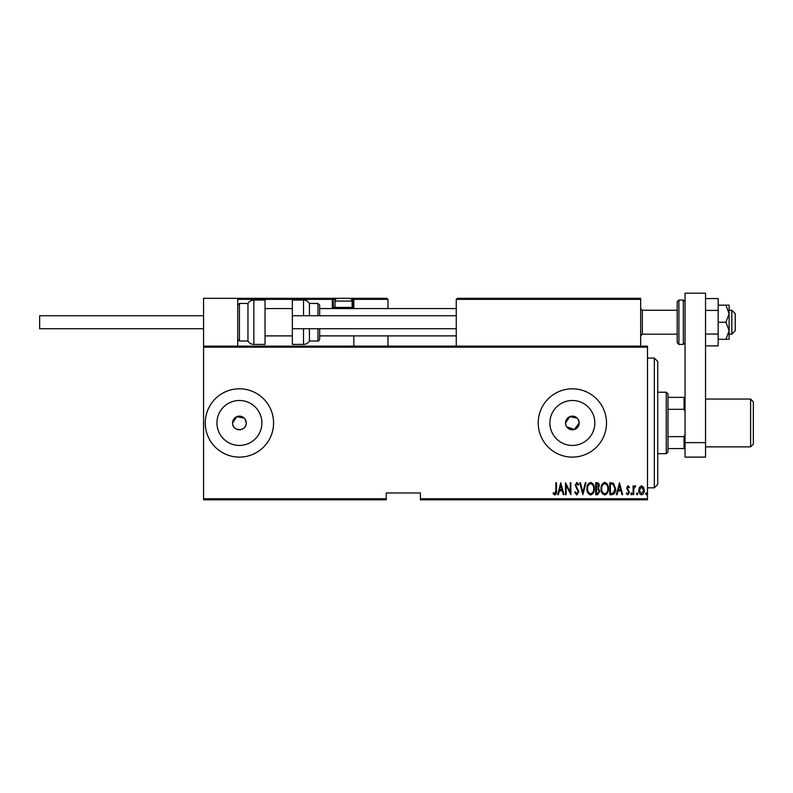 <?xml version="1.0" encoding="UTF-8"?>
<svg xmlns="http://www.w3.org/2000/svg" width="793" height="793" viewBox="0 0 793 793"><rect width="100%" height="100%" fill="white"/><g stroke="black" fill="none" stroke-linecap="round" stroke-linejoin="round"><path stroke-width="1.19" d="M244.254 418.139L236.8 416.652L232.587 422.966A6.83 6.83 0 0 0 239.417 429.796A6.83 6.83 0 0 0 246.246 422.966A6.83 6.83 0 0 0 239.417 416.137A6.83 6.83 0 0 0 232.587 422.966C232.161 431.779 246.673 431.779 246.246 422.966L245.096 419.17M566.688 426.763L574.35 429.499L579.197 422.966A6.83 6.83 0 0 0 572.368 416.137A6.83 6.83 0 0 0 565.538 422.966L566.053 425.583M577.195 418.139L569.751 416.652L565.538 422.966A6.83 6.83 0 0 0 572.368 429.796A6.83 6.83 0 0 0 579.197 422.966L578.038 419.17M594.829 422.966A22.472 22.472 0 0 0 572.368 400.495A22.472 22.472 0 0 0 549.896 422.966A22.472 22.472 0 0 0 572.368 445.438A22.472 22.472 0 0 0 594.829 422.966M261.888 422.966A22.472 22.472 0 0 0 239.417 400.495A22.472 22.472 0 0 0 216.945 422.966A22.472 22.472 0 0 0 239.417 445.438A22.472 22.472 0 0 0 261.888 422.966M273.565 422.966A34.149 34.149 0 0 0 239.417 388.818A34.149 34.149 0 0 0 205.268 422.966A34.149 34.149 0 0 0 239.417 457.115A34.149 34.149 0 0 0 273.565 422.966M606.516 422.966A34.149 34.149 0 0 0 572.368 388.818A34.149 34.149 0 0 0 538.219 422.966A34.149 34.149 0 0 0 572.368 457.115A34.149 34.149 0 0 0 606.516 422.966M647.494 498.777L647.494 499.798L420.399 499.798L420.399 498.777L647.494 498.777L647.494 347.156L203.563 347.156L203.563 346.135L647.494 346.135L647.494 347.156M203.563 498.777L386.26 498.777L386.26 499.798L203.563 499.798L203.563 347.156M639.485 487.239L641.517 485.792L643.539 487.229L644.273 490.332C644.402 492.631 643.48 494.128 641.517 494.832C639.545 494.128 638.623 492.631 638.752 490.332L639.485 487.239M633.092 494.673L633.092 485.94L633.696 485.94L633.696 487.229L635.084 485.792L635.689 486.089L633.825 488.746L633.696 494.673L633.092 494.673M628.016 485.792L629.414 487.031L628.978 487.784L627.997 486.862L627.263 488.042L629.414 492.304L627.858 494.832L626.341 493.642L626.767 492.84L627.838 493.761L628.799 492.354L626.648 488.082L628.016 485.792M611.998 494.673L609.797 494.673L609.797 482.729L613.485 483.155L615.616 488.855C615.903 491.997 614.704 493.94 611.998 494.673M595.702 494.673L595.702 482.729L597.04 482.729C598.596 482.977 599.33 483.968 599.221 485.683L598.437 488.23L599.835 491.283L597.595 494.673L595.702 494.673M582.825 494.673L579.762 482.729L580.426 482.729L582.905 492.374L585.373 482.729L586.047 482.729L582.825 494.673M566.123 494.673L565.508 494.673L565.508 482.729L570.266 492.146L570.266 482.729L570.871 482.729L570.871 494.673L566.123 485.276L566.123 494.673M555.863 490.679L555.863 482.729L556.468 482.729L556.468 490.798C556.835 492.75 556.28 494.148 554.813 494.981L553.098 493.603L553.474 492.681L554.862 493.761L555.863 490.679M420.399 498.777L420.399 492.968L386.26 492.968L386.26 498.777M560.76 482.729L563.982 494.673L563.308 494.673L562.326 490.847L559.343 490.847L558.361 494.673L557.697 494.673L560.76 482.729M576.838 494.981L574.707 492.374L575.302 491.769L576.848 493.761L578.226 491.729L575.163 485.207L576.858 482.422L578.692 484.444L578.117 485.177L576.779 483.641L575.777 485.157L578.84 491.749L576.838 494.981M586.969 488.756C586.761 485.623 587.97 483.512 590.597 482.422C593.293 483.433 594.532 485.534 594.324 488.696C594.522 491.829 593.303 493.93 590.656 494.981C588 493.96 586.77 491.878 586.969 488.756M601.064 488.756C600.856 485.623 602.065 483.512 604.692 482.422C607.388 483.433 608.627 485.534 608.419 488.696C608.618 491.829 607.398 493.93 604.752 494.981C602.095 493.96 600.866 491.878 601.064 488.756M619.452 482.729L622.664 494.673L621.999 494.673L621.018 490.847L618.034 490.847L617.053 494.673L616.389 494.673L619.452 482.729M630.792 493.831L631.397 492.84L632.011 493.831L631.397 494.832L630.792 493.831M636.462 493.831L637.066 492.84L637.681 493.831L637.066 494.832L636.462 493.831M645.651 493.831L646.265 492.84L646.88 493.831L646.265 494.832L645.651 493.831M562.019 489.618L560.839 485.029L559.66 489.618L562.019 489.618M593.709 488.696C593.858 486.139 592.827 484.464 590.626 483.641C588.436 484.493 587.425 486.188 587.573 488.746C587.435 491.283 588.446 492.959 590.626 493.761C592.837 492.949 593.868 491.264 593.709 488.696M597.149 483.948L596.316 483.948L596.316 487.784L598.606 485.712L597.149 483.948M596.723 489.003L596.316 493.454L597.218 493.454L599.221 491.283L598.011 489.152L596.723 489.003M607.805 488.696C607.953 486.139 606.923 484.464 604.722 483.641C602.531 484.493 601.52 486.188 601.679 488.746C601.53 491.283 602.541 492.959 604.722 493.761C606.942 492.949 607.963 491.264 607.805 488.696M610.412 483.948L610.412 493.454L613.286 493.147L615.001 488.845L613.118 484.285L610.412 483.948M620.701 489.618L619.521 485.029L618.352 489.618L620.701 489.618M643.658 490.342L641.517 486.862L639.366 490.342L641.517 493.761L643.658 490.342M654.324 358.079L657.734 361.499L657.734 484.434L654.324 487.844L654.324 358.079L647.494 358.079M666.269 392.228L667.984 393.943L667.984 451.99L666.269 453.695L666.269 392.228L657.734 392.228M667.984 397.352L685.053 397.352M667.984 436.626L684.032 436.626L685.053 434.286M685.053 411.646L684.032 409.307L684.032 397.352M667.984 409.307L684.032 409.307M685.053 448.58L684.032 448.58L684.032 436.626M667.984 448.58L684.032 448.58M753.35 401.793L753.35 444.139L750.614 446.865L750.614 399.057L753.35 401.793M457.283 298.327L456.262 299.348L457.283 298.327L639.634 298.327L640.665 299.348L640.665 298.327L606.516 298.327M203.563 346.135L203.563 298.327L237.712 298.327L237.712 346.135M731.84 310.271L735.25 313.691L735.25 330.76L731.84 334.18L731.84 310.271L729.104 310.271M677.202 310.271L677.202 322.226L677.202 301.736L677.202 310.271L642.37 310.271L642.37 334.18L640.665 335.885M237.712 298.327L349.376 298.327A2.736 2.736 0 0 1 352.112 301.053L335.033 301.053A2.736 2.736 0 0 1 337.768 298.327M348.692 298.327L386.934 298.327L387.965 299.348L387.965 308.566M387.965 335.885L387.965 346.135M352.865 298.327L386.934 298.327L387.965 299.348L353.817 299.348L353.817 308.566L353.817 307.545L352.786 307.545L352.786 299.348L351.507 299.348M353.817 335.885L353.817 346.135M353.817 299.278L353.817 299.348A1.021 1.021 0 0 0 352.786 298.327L352.786 299.348L353.817 299.348L353.817 307.545M339.136 298.327L254.781 298.327M335.637 299.348L333.328 299.348L333.328 307.545L335.171 307.545M238.733 298.327L237.712 299.348L238.733 298.327M334.349 308.566A1.021 1.021 0 0 1 333.328 307.545A1.021 1.021 0 0 0 334.349 308.566A1.021 1.021 0 0 1 333.328 307.545L332.297 307.545A2.052 2.052 0 0 0 332.574 308.566M332.297 307.545L332.297 299.348L333.328 299.348A1.021 1.021 0 0 0 332.297 298.327A1.021 1.021 0 0 1 333.328 299.348A1.021 1.021 0 0 0 332.297 298.327L332.297 299.348L237.712 299.348M639.634 298.327L640.665 299.348L456.262 299.348L456.262 346.135M640.665 299.348L640.665 346.135M350.942 308.566L352.112 307.406L352.112 301.053M336.192 308.566L335.033 307.406L352.112 307.406M335.033 307.406L335.033 301.053M237.712 305.156L239.417 303.441L239.417 341.01L247.951 341.01L247.951 303.441C249.319 301.251 251.292 300.121 253.869 300.032L253.869 344.42L265.031 344.42L265.031 300.032L253.869 300.032M303.511 315.743L303.511 300.032C306.088 300.121 308.061 301.251 309.419 303.441L309.419 315.743M317.963 315.743L317.963 303.441L319.668 305.156L319.668 315.743M303.511 300.032L292.349 300.032L292.349 315.743L456.262 315.743M456.262 328.718L292.349 328.718L292.349 344.42L303.511 344.42L303.511 328.718M309.419 328.718L309.419 341.01L317.963 341.01L317.963 328.718M319.668 328.718L319.668 339.305C318.895 340.802 318.33 341.377 317.963 341.01M203.563 328.718L39.65 328.718L39.65 315.743L203.563 315.743M292.349 328.718L292.349 315.743M685.053 442.633L685.053 293.202L705.542 293.202L705.542 457.115L685.053 457.115L685.053 442.633L705.542 442.633M677.202 322.226L677.202 342.715L677.202 322.226M725.962 305.156L729.104 313.691L729.104 305.156L718.18 305.156M725.962 322.226L729.104 330.76L729.104 313.691L725.962 322.226L718.18 322.226M725.962 339.305L729.104 339.305L729.104 330.76L725.962 339.305L718.18 339.305M705.542 310.4L718.18 310.4L718.18 298.564L705.542 298.564M718.18 310.4L718.18 334.061L705.542 334.061M718.18 334.061L718.18 345.887L705.542 345.887M351.973 307.545L352.786 307.545L352.786 308.566M683.348 300.032L678.907 300.032L678.907 344.42L683.348 344.42L683.348 300.032L685.053 301.736M654.324 487.844L647.494 487.844M666.269 453.695L657.734 453.695M705.542 399.057L750.614 399.057M705.542 446.865L750.614 446.865M731.84 334.18L729.104 334.18M677.202 334.18L642.37 334.18M265.031 335.885L292.349 335.885M319.668 335.885L456.262 335.885M265.031 308.566L292.349 308.566M319.668 308.566L456.262 308.566M642.37 310.271L640.665 308.566M239.417 303.441L247.951 303.441M239.417 341.01L237.712 339.305M253.869 344.42C251.292 344.34 249.319 343.2 247.951 341.01M317.963 303.441L309.419 303.441M303.511 344.42C306.088 344.34 308.061 343.2 309.419 341.01M678.907 300.032L677.202 301.736M678.907 344.42L677.202 342.715M683.348 344.42L685.053 342.715"/></g></svg>
